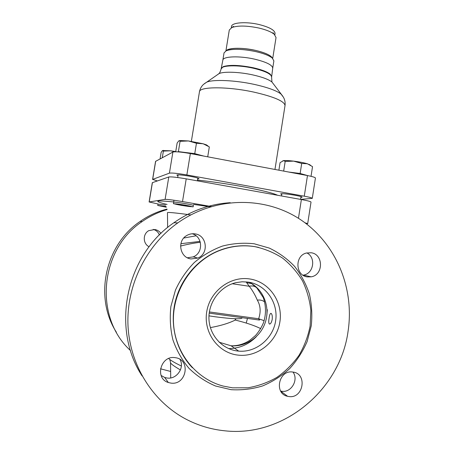 <?xml version="1.0" encoding="UTF-8"?>
<svg xmlns="http://www.w3.org/2000/svg" width="454" height="454" viewBox="0 0 454 454"><rect width="100%" height="100%" fill="white"/><g stroke="black" fill="none" stroke-linecap="round" stroke-linejoin="round"><path stroke-width="0.68" d="M219.168 342.231L231.075 345.778C237.748 345.976 244.036 344.121 249.95 340.216L255.613 335.41C258.899 331.636 261.532 327.379 263.513 322.629C266.192 314.35 266.123 306.019 263.309 297.642L256.816 287.876L251.624 283.608L249.371 282.286M237.391 350.993L238.696 351.129C256.328 352.735 273.37 338.355 275.709 320.337C278.291 302.347 265.709 284.618 248.287 282.104L242.141 281.781L235.995 282.632C220.513 286.202 208.534 301.831 208.931 318.299C209.203 334.78 221.79 349.098 237.391 350.993M272.207 319.451C271.441 322.737 270.476 324.241 269.318 323.974C268.643 323.117 268.569 321.137 269.091 318.038C269.597 314.65 270.289 313.107 271.163 313.408C272.139 314.304 272.491 316.319 272.207 319.451M224.582 430.784C283.727 437.611 340.506 389.379 348.116 330.966C354.591 287.779 335.784 243.072 300.332 219.515C264.915 196.02 215.117 196.417 177.792 222.897C146.211 245.393 126.45 285.14 127.971 324.888C129.583 364.624 152.357 401.223 185.521 418.917C197.836 425.426 210.855 429.382 224.582 430.784M142.096 375.929C110.56 327.907 126.218 254.91 173.871 222.749C191.196 210.656 209.986 203.971 230.252 202.7M302.988 275.186L303.482 275.107C313.737 273.637 316.194 257.412 306.859 252.912M280.68 391.076L281.843 391.28C291.32 392.818 298.84 379.794 293 372.076M161.091 375.452L164.683 377.473L167.18 378.04C176.731 379.55 184.857 367.655 179.994 359.415M187.411 257.781L193.251 256.868C203.523 253.031 202.779 236.449 192.212 233.776M195.095 233.895C192.161 233.452 189.397 233.986 186.798 235.49C176.771 240.824 179.846 257.776 191.032 258.939L197.757 258.082C209.101 253.854 207.064 235.257 195.095 233.895M311.121 252.759L306.388 253.031C294.544 255.716 295.384 275.692 307.392 276.9L311.149 276.827C323.606 275.033 323.577 254.161 311.121 252.759M292.705 372.036C278.784 369.658 273.711 393.624 287.603 396.314L288.92 396.552C303.482 398.794 307.608 373.608 292.966 372.07L292.705 372.036M175.034 357.65C160.727 355.193 154.422 378.437 168.332 382.512L170.908 383.097C186.475 385.486 191.157 359.664 175.545 357.724L175.034 357.65M232.522 387.829L223.243 386.082C195.646 378.88 174.608 352.281 173.462 322.147C172.231 292.018 191.06 262.452 217.926 251.204C230.008 246.21 242.317 244.695 254.842 246.653C264.858 248.82 274.142 252.662 282.689 258.195C290.628 264.574 297.251 272.167 302.551 280.964C306.972 290.271 309.736 300.117 310.848 310.496L310.11 326.091C308.022 336.425 304.328 346.164 299.027 355.306C292.887 363.909 285.532 371.253 276.968 377.336C267.871 382.546 258.195 386.031 247.946 387.79L232.522 387.829M249.74 278.955C230.297 275.822 209.896 291.139 206.718 311.807C203.244 332.436 218.005 352.803 237.703 355.079C257.356 357.656 276.906 342.027 279.885 321.914C283.148 301.848 269.233 281.786 249.74 278.955M256.816 287.876C254.808 286.082 252.276 285.543 249.223 286.264L246.085 281.855M238.696 351.129L231.075 345.778C245.869 347.1 260.607 336.896 265.306 322.374C270.09 307.88 264.234 291.167 251.624 283.608L246.885 282.723M264.154 320.689L258.644 318.748C260.999 311.898 260.562 305.695 257.327 300.134C254.961 294.669 252.259 290.044 249.223 286.264L232.261 283.744M210.367 327.612C220.65 325.739 228.947 323.22 235.268 320.053C246.301 322.783 254.779 325.637 260.709 328.628M259.586 320.087L258.644 318.748L209.362 311.938M235.297 318.748L235.268 320.053L235.842 318.765M167.095 209.583C158.196 212.154 149.888 216.144 142.17 221.541C99.891 249.291 93.541 316.983 130.491 350.556M160.472 368.796L170.642 371.463M160.943 233.469C159.462 231.302 157.424 229.985 154.837 229.514L148.759 230.66C142.607 233.935 142.84 243.866 149.139 246.755M116.406 332.271C93.762 297.103 105.215 244.831 140.104 221.467C148.39 215.678 157.345 211.553 166.97 209.101M159.405 234.985C158.259 232.09 156.187 230.229 153.185 229.401M200.333 242.277C194.346 242.975 187.757 244.229 180.573 246.045M181.367 366.009C174.864 362.894 170.642 360.397 168.706 358.518M246.233 323.061L247.475 318.419M200.061 241.38L180.874 243.707M180.448 369.953C173.678 365.986 170.375 363.523 170.534 362.564L169.785 359.415M211.28 206.53L182.508 201.576C173.218 200.027 167.418 199.289 165.108 199.363L149.111 201.973L157.964 203.954M306.246 223.72L307.687 223.629L305.048 222.818M298.46 218.3L301.377 199.539C307.517 200.674 310.735 201.519 311.024 202.075L307.687 223.629M301.377 199.539L186.219 178.853C176.947 177.27 171.135 176.646 168.786 176.986L152.3 182.695L149.111 201.968M196.088 235.796L183.757 238.027M208.965 315.859L215.502 316.818C232.017 318.952 240.892 319.338 242.13 317.965L242.135 317.931M166.289 207.2L157.72 205.452L165.96 206.445M166.272 207.155L165.205 206.979C156.709 205.373 156.965 205.214 165.977 206.496M181.555 205.424L193.154 206.859L185.062 205.089L173.405 203.642L181.555 205.424M181.77 205.401C170.886 203.568 173.791 203.205 184.84 205.112C195.941 206.996 192.417 207.245 181.77 205.401M271.662 76.669L270.238 74.161C267.196 71.777 261.532 69.638 253.236 67.742C261.532 69.638 267.196 71.777 270.238 74.161L271.679 76.533L272.723 68.174C272.434 65.03 266.373 62.016 254.546 59.139C239.53 55.677 223.005 56.319 222.863 60.11L221.223 68.429L223.232 66.636C229.559 64.667 239.559 65.035 253.236 67.742C239.559 65.035 229.559 64.667 223.232 66.636L221.149 68.877M222.846 60.189C222.795 56.336 239.411 55.649 254.546 59.139C266.248 61.982 272.315 64.967 272.735 68.1M273.875 60.932L272.292 58.072C269.228 55.609 263.712 53.447 255.755 51.591C242.538 48.913 232.72 48.618 226.308 50.706L224.032 52.874L222.857 60.115M226.194 50.757L227.948 49.588C233.98 47.613 243.191 47.88 255.574 50.394C242.748 47.409 228.277 47.67 226.194 50.757M272.485 58.243L271.095 56.5C268.206 54.174 263.031 52.136 255.574 50.394C265.335 52.749 270.97 55.365 272.485 58.243M276.032 37.586L274.29 34.339C271.333 31.905 266.282 29.822 259.143 28.097C247.158 25.589 238.055 25.401 231.841 27.535L229.293 30.021L225.91 50.888M231.285 27.796L231.495 26.497C231.563 22.507 246.159 21.383 259.313 24.59C269.619 27.257 274.869 30.214 275.05 33.471L275.039 33.539M169.416 173.139L172.883 152.073C175.278 151.437 181.101 151.937 190.351 153.554L307.477 175.567C312.562 176.566 315.218 177.383 315.434 178.019L312.284 198.353C312.046 197.865 309.373 197.138 304.271 196.19L186.855 174.943C177.588 173.354 171.777 172.753 169.416 173.139L152.675 179.387L157.294 180.925M172.883 152.073L155.569 161.369L152.572 179.466M300.996 196.605L300.565 199.397L312.284 198.353M277.644 195.277C272.843 192.973 260.545 189.993 240.756 186.333C224.991 183.524 210.577 181.447 197.501 180.096M177.991 175.67L176.827 175.045C177.855 174.557 182.236 174.966 189.982 176.277C195.629 177.338 198.636 178.144 198.988 178.7L197.689 178.927M281.764 194.471L280.634 193.892C281.94 193.421 286.678 193.864 294.856 195.226C299.481 196.088 301.91 196.741 302.137 197.184L300.877 197.405M191.684 206.57C190.368 206.774 176.112 204.453 174.898 203.835L181.81 205.282L191.684 206.57M173.405 203.636L173.78 202.132C175.165 201.792 193.989 204.936 193.387 205.401L193.154 206.859M201.814 155.711C196.083 154.127 189.851 153.026 183.132 152.408M177.883 151.874L178.382 151.619L194.755 153.645L203.84 156.091M207.722 156.817L209.328 146.903L203.154 143.77L206.536 144.917L208.068 146.052M194.755 153.645L196.446 143.265L203.154 143.77L188.45 140.95L196.446 143.265M178.382 151.619L180.073 141.308L188.45 140.95L180.329 140.53L179.568 140.808L180.073 141.308M175.704 151.778L177.139 143.027L178.808 140.865L179.568 140.808M179.018 140.763L180.329 140.53M166.221 207.035L158.985 205.594L166.221 207.035M157.72 205.446L158.02 204.141L165.557 205.06M162.288 157.72L163.383 151.091L170.642 150.807L174.852 151.784M160.069 158.906L161.142 152.402L162.441 150.603L163.383 151.091M162.583 150.541L170.642 150.807L175.738 151.568M305.882 175.272C301.95 174.103 296.814 173.133 290.475 172.372M288.557 172.015L300.139 173.479L307.784 175.63M311.03 176.322L312.534 166.641L307.364 163.763L310.723 165.335M300.139 173.479L301.706 163.434L307.364 163.763C303.658 162.702 299.084 161.823 293.625 161.13L301.706 163.434M283.671 171.096L285.191 161.408L293.625 161.13C289.136 160.597 285.816 160.427 283.665 160.62L285.191 161.408M278.887 170.199L280.078 162.64L283.489 160.688M282.808 160.761L283.665 160.62M228.691 348.604C239.411 348.49 248.61 344.529 256.289 336.715M266.833 315.303L267.31 309.69M231.08 389.68L215.559 386.019C205.656 381.803 196.792 375.895 188.966 368.302C181.941 359.874 176.589 350.386 172.9 339.825C170.295 328.889 169.631 317.766 170.903 306.456L175.443 290.14C180.187 279.789 186.481 270.584 194.312 262.514C202.864 255.307 212.268 249.814 222.528 246.051C233.044 243.372 243.588 242.612 254.161 243.77L269.279 248.077C278.773 252.623 287.183 258.695 294.504 266.288C301.03 274.602 305.985 283.829 309.373 293.976C311.767 304.441 312.397 315.07 311.251 325.87L307.125 341.544C302.784 351.561 296.95 360.607 289.618 368.676C281.565 375.997 272.559 381.752 262.599 385.928C252.293 389.078 241.789 390.332 231.08 389.68M192.439 367.797C176.685 351.373 169.853 326.443 174.886 303.232C180 280.039 196.582 260.051 217.614 251.141C229.253 246.323 241.131 244.751 253.241 246.414M264.699 301.961C262.65 300.349 260.193 299.742 257.327 300.134M209.198 313.141L259.013 320.008M170.715 377.927L170.534 362.735M167.055 204.442C152.771 200.969 154.984 200.135 173.683 201.945M193.552 204.396L210.355 206.814M190.759 214.901C175.017 212.784 167.254 212.052 167.458 212.705L167.645 227.511M182.508 201.576L186.219 178.853M165.108 199.363L168.786 176.986M149.224 201.917L152.419 182.599M285.01 105.668L285.027 105.578C284.505 101.248 274.085 96.753 253.758 92.088C227.392 86.334 199 86.544 199.442 91.867L191.361 141.342M204.482 83.581L206.757 82.134C213.34 79.28 235.064 80.193 254.144 84.37C267.468 87.338 276.418 90.556 280.981 94.023L283.375 97.15C284.851 99.693 285.401 102.502 285.027 105.578L274.959 169.461M282.853 96.31L271.929 81.987C268.575 79.388 262.208 77.027 252.821 74.91C239.411 71.931 224.094 71.363 219.168 73.537L203.562 84.348C201.423 86.271 200.055 88.751 199.459 91.782M273.421 83.967L271.929 81.987L271.606 77.032C271.288 73.996 265.142 71.045 253.167 68.185C237.845 64.701 221.053 65.234 221.138 68.946C220.508 71.159 219.849 72.663 219.168 73.457L217.301 74.825M271.594 77.101L271.674 76.607M186.855 174.943L190.351 153.554M304.271 196.19L307.477 175.567M152.675 179.387L155.677 161.244M269.824 324.043L269.318 323.974M193.251 256.868L197.757 258.082M173.871 222.749L177.792 222.897M303.482 275.107L311.149 276.827M280.742 391.183L287.603 396.314M164.683 377.473L168.332 382.512M217.926 251.204L217.614 251.141C229.645 246.153 241.897 244.621 254.359 246.55L258.485 247.351M140.104 221.467L142.17 221.541M273.887 60.859L272.723 68.174M227.948 49.588L226.308 50.706M271.095 56.5L272.292 58.072M276.043 37.506L272.718 58.458M233.56 26.372L231.841 27.535M273.024 32.688L274.29 34.339M274.835 34.844L275.05 33.471M197.831 178.076L197.377 180.857M178.127 174.818L177.684 177.525M173.967 200.231L173.644 202.183M206.536 144.917L207.433 145.655M163.434 150.382L162.935 150.563M281.889 193.676L281.525 195.975M309.35 164.45L309.741 164.762"/></g></svg>
